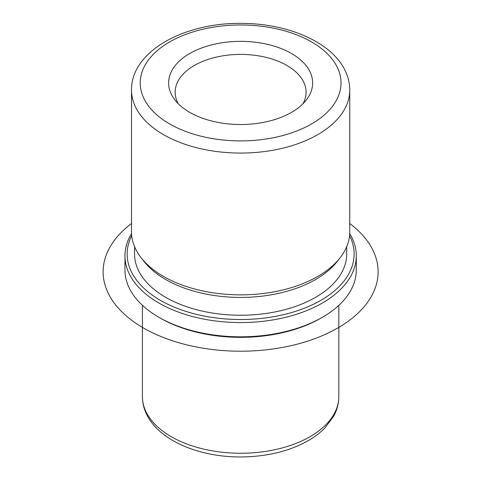 <?xml version="1.0" encoding="UTF-8"?>
<svg xmlns="http://www.w3.org/2000/svg" width="481" height="481" viewBox="0 0 481 481"><rect width="100%" height="100%" fill="white"/><g stroke="black" fill="none" stroke-linecap="round" stroke-linejoin="round"><path stroke-width="0.72" d="M346.693 246.669L346.693 254.004A106.067 61.237 180 0 1 255.712 314.622A106.067 61.237 180 0 1 138.853 271.248A106.067 61.237 180 0 1 134.566 254.004L134.566 246.669M340.241 257.588L337.452 261.189A106.067 61.237 180 0 1 240.626 297.426A106.067 61.237 180 0 1 143.807 261.189L141.017 257.588A109.121 62.999 0 0 0 240.626 294.865A109.121 62.999 0 0 0 340.241 257.588A109.121 62.999 0 0 0 349.747 231.866L349.747 90.067A109.121 62.999 180 0 1 256.145 152.429A109.121 62.999 180 0 1 135.925 107.804A109.121 62.999 180 0 1 131.505 90.067L131.505 231.866A109.121 62.999 0 0 0 135.925 249.603A109.121 62.999 0 0 0 141.017 257.588M302.958 103.776A65.47 37.801 0 0 0 306.096 92.202A65.47 37.801 0 0 0 303.451 81.56A65.47 37.801 0 0 0 231.319 54.786A65.47 37.801 0 0 0 175.156 92.202A65.47 37.801 0 0 0 177.802 102.844A65.47 37.801 0 0 0 178.301 103.776M171.525 94.649A72.018 41.582 0 0 0 174.886 99.916A72.018 41.582 0 0 0 240.626 124.525A72.018 41.582 0 0 0 306.373 99.916A72.018 41.582 0 0 0 309.734 71.236A72.018 41.582 0 0 0 220.352 43.043A72.018 41.582 0 0 0 171.525 94.649M349.555 235.624A113.486 65.518 180 0 1 272.523 316.883A113.486 65.518 180 0 1 131.734 272.45A113.486 65.518 180 0 1 131.704 235.624M349.705 233.574A115.668 66.781 180 0 1 351.617 236.989A115.668 66.781 180 0 1 356.295 255.79A115.668 66.781 180 0 1 257.076 321.891A115.668 66.781 180 0 1 129.642 274.591A115.668 66.781 180 0 1 124.958 255.79A115.668 66.781 180 0 1 131.547 233.574M356.295 255.79L356.295 270.045A115.668 66.781 180 0 1 322.42 317.262L320.875 318.157A113.486 65.518 180 0 1 160.383 318.157L158.838 317.262A115.668 66.781 180 0 1 129.642 288.847A115.668 66.781 180 0 1 124.958 270.045L124.958 255.79M322.42 317.262A115.668 66.781 180 0 1 158.838 317.262M349.747 223.533A137.488 79.377 180 0 1 331.259 331.517A137.488 79.377 180 0 1 143.404 327.958A137.488 79.377 180 0 1 131.505 223.533M336.959 66.625A100.391 57.96 180 0 1 268.891 138.558A100.391 57.96 180 0 1 144.3 99.26A100.391 57.96 180 0 1 212.361 27.327A100.391 57.96 180 0 1 336.959 66.625M338.834 305.327L338.834 396.56A98.208 56.698 180 0 1 254.593 452.687A98.208 56.698 180 0 1 146.392 412.524A98.208 56.698 180 0 1 142.418 396.56L142.418 305.327M349.747 90.067C349.717 83.057 348.046 76.299 344.739 69.799C330.7 41.45 286.634 23.154 240.572 23.383C183.796 22.799 131.036 51.521 131.505 90.067M338.834 396.56C338.798 403.391 337.079 409.932 333.682 416.179L325.018 427.825C320.683 432.287 315.554 436.291 309.632 439.844C290.404 451.004 267.526 456.709 240.999 456.95C199.543 457.215 159.788 440.83 146.988 415.061C143.969 409.139 142.448 402.97 142.418 396.56"/></g></svg>
